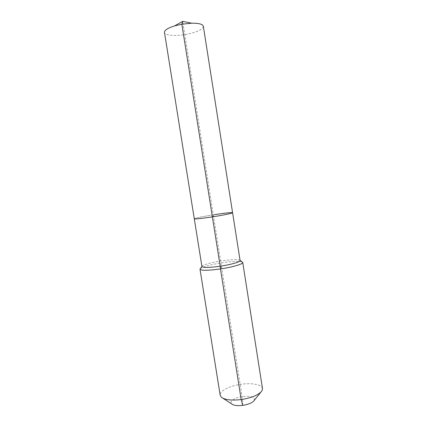 <?xml version="1.0" encoding="UTF-8"?>
<svg xmlns="http://www.w3.org/2000/svg" width="427" height="427" viewBox="0 0 427 427"><rect width="100%" height="100%" fill="white"/><g stroke="black" fill="none" stroke-linecap="round" stroke-linejoin="round"><path stroke-width="0.32" stroke-dasharray="2.13 1.6" d="M203.343 26.255C202.708 29.548 196.89 32.287 185.905 34.464C175.358 36.38 164.785 35.473 164.48 32.409M232.592 212.726C231.391 212.358 225.339 212.998 214.423 214.653C203.983 216.259 194.023 218.288 194.29 218.789C194.023 218.288 203.983 216.259 214.423 214.653M240.086 260.513L240.054 260.411C238.383 259.232 232.283 259.376 221.741 260.854C211.6 262.354 201.976 265.023 201.928 266.448L201.928 266.555M242.098 261.89C238.912 261.02 232.272 261.308 222.173 262.754C210.922 264.548 203.674 266.459 200.439 268.492M262.493 388.549C262.023 384.583 252.069 382.699 241.399 384.236C229.838 385.72 219.307 391.009 220.183 395.247M254.241 400.382C254.978 397.057 251.156 395.754 242.787 396.475C235.021 397.425 228.739 401.54 231.69 403.953M242.723 405.372L242.755 400.836L213.436 215.726L212.379 216.873L213.436 215.726L182.649 21.35M220.476 268.93L221.357 265.727M260.758 392.264L262.018 390.7M222.979 398.247L221.303 397.147"/><path stroke-width="0.64" d="M200.439 268.492L200.007 269.218C201.25 270.707 208.072 270.611 220.476 268.93L220.199 266.224C209.134 267.734 203.044 267.846 201.928 266.555L164.48 32.409C164.411 30.232 167.779 28.065 174.59 25.903L181.843 24.206L191.718 23.191C198.87 23.143 202.745 24.163 203.343 26.255L232.592 212.726C231.391 212.358 225.339 212.998 214.423 214.653M232.592 212.726L240.086 260.513C240.604 261.826 231.002 264.639 220.199 266.224L212.379 216.873C201.293 218.544 195.267 219.179 194.29 218.789C195.267 219.179 201.293 218.544 212.379 216.873C223.209 215.208 232.977 213.18 232.592 212.726C232.977 213.18 223.209 215.208 212.379 216.873L181.843 24.206L182.649 21.35L191.718 23.191M200.007 269.218L220.183 395.247L221.303 397.147C224.832 399.864 231.455 400.67 241.18 399.565L220.476 268.93C232.598 267.153 243.331 263.966 242.739 262.45L242.098 261.89M222.979 398.247L231.69 403.953C233.729 405.506 237.407 405.981 242.723 405.372L241.18 399.565C252.09 397.788 259.034 394.831 262.018 390.7L262.493 388.549L242.739 262.45M242.723 405.372C248.679 404.412 252.522 402.746 254.241 400.382L260.758 392.264M182.649 21.35L174.59 25.903M240.07 260.427L242.696 262.322M201.918 266.469L200.007 269.085"/></g></svg>
